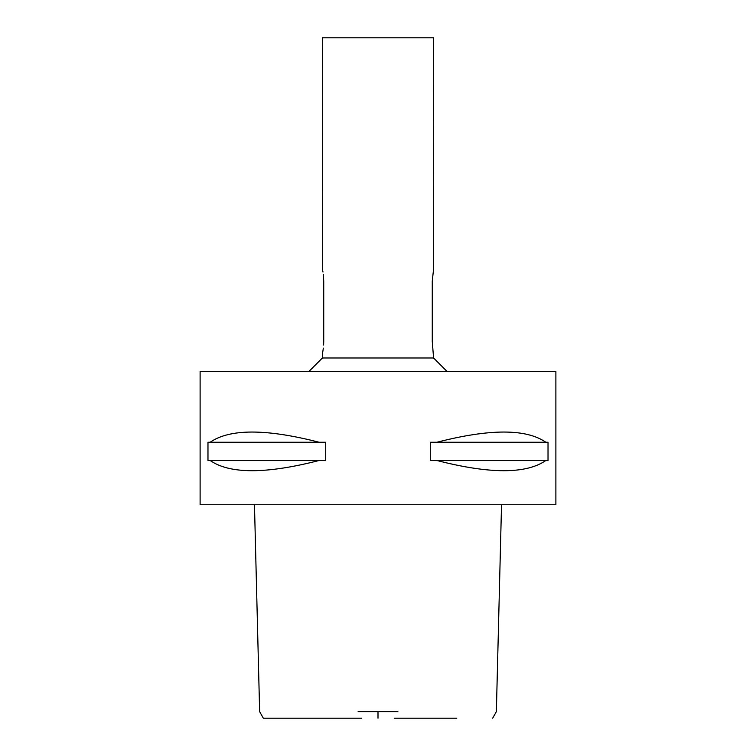 <?xml version="1.0" encoding="UTF-8"?>
<svg xmlns="http://www.w3.org/2000/svg" width="756" height="756" viewBox="0 0 756 756"><rect width="100%" height="100%" fill="white"/><g stroke="black" fill="none" stroke-linecap="round" stroke-linejoin="round"><path stroke-width="1.13" d="M361.755 718.2L263.324 718.2L259.639 711.623L254.47 504.743M456.775 718.2L394.245 718.2M358.108 711.623L397.892 711.623M200.113 504.743L555.887 504.743L555.887 371.328L200.113 371.328L200.113 504.743M210.14 460.489L207.976 460.489L207.976 442.26L210.14 442.26C229.786 428.643 266.121 428.643 319.136 442.26L325.704 442.26L325.704 460.489L319.136 460.489C266.121 474.116 229.786 474.116 210.14 460.489L319.136 460.489M436.864 460.489L430.296 460.489L430.296 442.26L436.864 442.26C489.879 428.643 526.214 428.643 545.86 442.26L548.024 442.26L548.024 460.489L545.86 460.489C526.214 474.116 489.879 474.116 436.864 460.489L545.86 460.489M309.072 371.328L322.415 357.985L433.585 357.985L446.928 371.328M433.377 270.09L433.585 37.8L322.415 37.8L322.642 270.166M433.585 269.051L432.271 281.052L432.271 341.532L433.585 357.985M432.63 347.769L432.479 346.229M323.615 345.01L323.729 341.532C322.292 357.03 322.292 357.03 323.729 341.532L323.729 281.052C322.292 265.564 322.292 265.564 323.729 281.052L323.322 274.456M322.897 271.536L322.982 272.028M323.322 348.138L322.982 350.557M322.897 351.049L322.642 352.428M545.86 442.26L436.864 442.26M319.136 442.26L210.14 442.26M378 711.623L378 718.2M492.676 718.2L496.361 711.623L501.53 504.743M322.415 357.985L322.415 353.543"/></g></svg>
